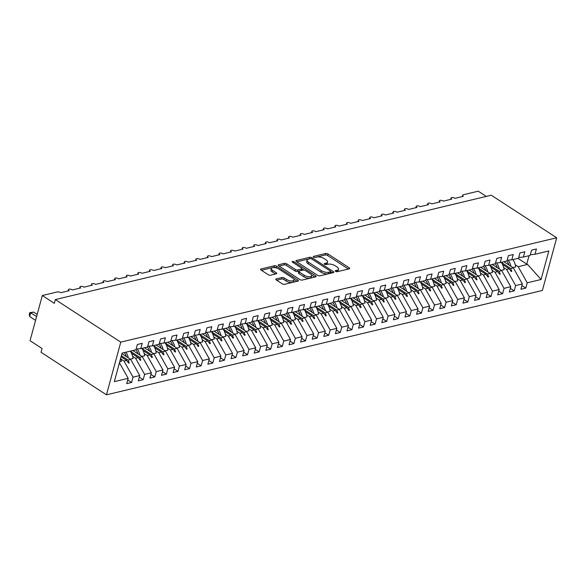 <?xml version="1.0" encoding="UTF-8"?>
<svg xmlns="http://www.w3.org/2000/svg" width="586" height="586" viewBox="0 0 586 586"><rect width="100%" height="100%" fill="white"/><g stroke="black" fill="none" stroke-linecap="round" stroke-linejoin="round"><path stroke-width="0.88" d="M335.529 271.369A1.179 0.498 15.2 0 0 337.148 271.714L349.241 268.82A1.685 0.711 15.2 0 0 349.688 268.491A1.685 0.711 15.2 0 0 349.197 267.78L327.992 253.98A1.685 0.711 15.2 0 0 325.67 253.489L313.583 256.382A1.179 0.498 15.2 0 0 313.268 256.609A1.179 0.498 15.2 0 0 313.613 257.108A1.179 0.498 15.2 0 0 315.231 257.459L316.799 257.086A5.399 2.263 15.2 0 1 324.205 258.66L325.977 259.81A5.399 2.263 15.2 0 1 327.545 262.103A5.399 2.263 15.2 0 1 326.102 263.136L324.541 263.51A1.179 0.498 15.2 0 0 324.226 263.737A1.179 0.498 15.2 0 0 324.571 264.242A1.179 0.498 15.2 0 0 326.19 264.586L327.757 264.213A5.399 2.263 15.2 0 1 335.17 265.788L336.935 266.938A5.399 2.263 15.2 0 1 338.503 269.23A5.399 2.263 15.2 0 1 337.067 270.263L335.5 270.637A1.179 0.498 15.2 0 0 335.185 270.864A1.179 0.498 15.2 0 0 335.529 271.369M276.233 278.899A1.685 0.711 15.2 0 0 275.786 279.229A1.685 0.711 15.2 0 0 276.277 279.94L282.225 283.814A1.685 0.711 15.2 0 0 284.547 284.305L297.974 281.09A1.685 0.711 15.2 0 0 298.421 280.767A1.685 0.711 15.2 0 0 297.93 280.049L276.724 266.256A1.685 0.711 15.2 0 0 274.402 265.766L260.975 268.974A1.685 0.711 15.2 0 0 260.528 269.304A1.685 0.711 15.2 0 0 261.019 270.014L268.205 274.695A1.685 0.711 15.2 0 0 270.52 275.186L276.27 273.809A1.685 0.711 15.2 0 0 276.717 273.486A1.685 0.711 15.2 0 0 276.226 272.768L272.666 270.454A4.512 1.89 15.2 0 1 271.355 268.542A4.512 1.89 15.2 0 1 274.226 267.56A4.512 1.89 15.2 0 1 278.753 268.996L292.714 278.079A4.512 1.89 15.2 0 1 294.026 279.991A4.512 1.89 15.2 0 1 291.154 280.965A4.512 1.89 15.2 0 1 286.627 279.537L284.298 278.02A1.685 0.711 15.2 0 0 281.983 277.53L276.233 278.899L276.013 279.734M556.7 237.777L120.767 342.136L106.454 394.825L542.387 290.466L556.7 237.777L491.273 195.219L55.333 299.578L54.315 303.343L42.309 295.534L57.267 291.953A2.578 1.084 -164.8 0 1 60.805 292.707L69.155 290.715A2.578 1.084 15.2 0 1 68.401 289.623A2.578 1.084 15.2 0 1 68.98 289.154A2.578 1.084 -164.8 0 1 72.4 289.938L80.743 287.938A2.578 1.084 15.2 0 1 79.996 286.847A2.578 1.084 15.2 0 1 80.575 286.378A2.578 1.084 -164.8 0 1 83.996 287.162L92.339 285.162A2.578 1.084 15.2 0 1 91.592 284.071A2.578 1.084 15.2 0 1 92.17 283.602A2.578 1.084 -164.8 0 1 95.584 284.386L103.934 282.386A2.578 1.084 15.2 0 1 103.187 281.295A2.578 1.084 15.2 0 1 103.759 280.826A2.578 1.084 -164.8 0 1 107.179 281.61L115.53 279.61A2.578 1.084 15.2 0 1 114.783 278.518A2.578 1.084 15.2 0 1 115.354 278.05A2.578 1.084 -164.8 0 1 118.775 278.833L127.125 276.834A2.578 1.084 15.2 0 1 126.371 275.742A2.578 1.084 15.2 0 1 126.95 275.274A2.578 1.084 -164.8 0 1 130.37 276.057L138.714 274.058A2.578 1.084 15.2 0 1 137.966 272.966A2.578 1.084 15.2 0 1 138.545 272.505A2.578 1.084 -164.8 0 1 141.966 273.281L150.309 271.281A2.578 1.084 15.2 0 1 149.562 270.19A2.578 1.084 15.2 0 1 150.141 269.728A2.578 1.084 -164.8 0 1 153.554 270.505L161.904 268.505A2.578 1.084 15.2 0 1 161.157 267.414A2.578 1.084 15.2 0 1 161.729 266.952A2.578 1.084 -164.8 0 1 165.149 267.729L173.5 265.729A2.578 1.084 15.2 0 1 172.753 264.638A2.578 1.084 15.2 0 1 173.324 264.176A2.578 1.084 -164.8 0 1 176.745 264.953L185.095 262.96A2.578 1.084 15.2 0 1 184.341 261.861A2.578 1.084 15.2 0 1 184.92 261.4A2.578 1.084 -164.8 0 1 188.34 262.176L196.684 260.184A2.578 1.084 15.2 0 1 195.936 259.093A2.578 1.084 15.2 0 1 196.515 258.624A2.578 1.084 -164.8 0 1 199.936 259.408L208.279 257.408A2.578 1.084 15.2 0 1 207.532 256.316A2.578 1.084 15.2 0 1 208.111 255.848A2.578 1.084 -164.8 0 1 211.524 256.631L219.875 254.632A2.578 1.084 15.2 0 1 219.127 253.54A2.578 1.084 15.2 0 1 219.699 253.071A2.578 1.084 -164.8 0 1 223.12 253.855L231.47 251.855A2.578 1.084 15.2 0 1 230.723 250.764A2.578 1.084 15.2 0 1 231.294 250.295A2.578 1.084 -164.8 0 1 234.715 251.079L243.065 249.079A2.578 1.084 15.2 0 1 242.311 247.988A2.578 1.084 15.2 0 1 242.89 247.519A2.578 1.084 -164.8 0 1 246.31 248.303L254.654 246.303A2.578 1.084 15.2 0 1 253.906 245.212A2.578 1.084 15.2 0 1 254.485 244.743A2.578 1.084 -164.8 0 1 257.906 245.527L266.249 243.527A2.578 1.084 15.2 0 1 265.502 242.436A2.578 1.084 15.2 0 1 266.081 241.974A2.578 1.084 -164.8 0 1 269.494 242.75L277.845 240.751A2.578 1.084 15.2 0 1 277.097 239.659A2.578 1.084 15.2 0 1 277.669 239.198A2.578 1.084 -164.8 0 1 281.09 239.974L289.44 237.975A2.578 1.084 15.2 0 1 288.693 236.883A2.578 1.084 15.2 0 1 289.264 236.422A2.578 1.084 -164.8 0 1 292.685 237.198L301.036 235.198A2.578 1.084 15.2 0 1 300.281 234.107A2.578 1.084 15.2 0 1 300.86 233.646A2.578 1.084 -164.8 0 1 304.281 234.422L312.624 232.43A2.578 1.084 15.2 0 1 311.877 231.331A2.578 1.084 15.2 0 1 312.455 230.869A2.578 1.084 -164.8 0 1 315.876 231.646L324.219 229.653A2.578 1.084 15.2 0 1 323.472 228.562A2.578 1.084 15.2 0 1 324.051 228.093A2.578 1.084 -164.8 0 1 327.464 228.877L335.815 226.877A2.578 1.084 15.2 0 1 335.067 225.786A2.578 1.084 15.2 0 1 335.639 225.317A2.578 1.084 -164.8 0 1 339.06 226.101L347.41 224.101A2.578 1.084 15.2 0 1 346.663 223.01A2.578 1.084 15.2 0 1 347.234 222.541A2.578 1.084 -164.8 0 1 350.655 223.325L359.006 221.325A2.578 1.084 15.2 0 1 358.251 220.233A2.578 1.084 15.2 0 1 358.83 219.765A2.578 1.084 -164.8 0 1 362.251 220.548L370.594 218.549A2.578 1.084 15.2 0 1 369.847 217.457A2.578 1.084 15.2 0 1 370.425 216.988A2.578 1.084 -164.8 0 1 373.846 217.772L382.189 215.773A2.578 1.084 15.2 0 1 381.442 214.681A2.578 1.084 15.2 0 1 382.021 214.212A2.578 1.084 -164.8 0 1 385.434 214.996L393.785 212.996A2.578 1.084 15.2 0 1 393.038 211.905A2.578 1.084 15.2 0 1 393.609 211.443A2.578 1.084 -164.8 0 1 397.03 212.22L405.38 210.22A2.578 1.084 15.2 0 1 404.633 209.129A2.578 1.084 15.2 0 1 405.204 208.667A2.578 1.084 -164.8 0 1 408.625 209.444L416.976 207.444A2.578 1.084 15.2 0 1 416.221 206.353A2.578 1.084 15.2 0 1 416.8 205.891A2.578 1.084 -164.8 0 1 420.221 206.668L428.564 204.668A2.578 1.084 15.2 0 1 427.817 203.576A2.578 1.084 15.2 0 1 428.395 203.115A2.578 1.084 -164.8 0 1 431.816 203.891L440.159 201.892A2.578 1.084 15.2 0 1 439.412 200.8A2.578 1.084 15.2 0 1 439.991 200.339A2.578 1.084 -164.8 0 1 443.404 201.115L451.755 199.123A2.578 1.084 15.2 0 1 451.008 198.024A2.578 1.084 15.2 0 1 451.579 197.563A2.578 1.084 -164.8 0 1 455 198.339L463.35 196.347A2.578 1.084 15.2 0 1 462.603 195.255A2.578 1.084 15.2 0 1 463.284 194.757L478.242 191.175L486.292 196.413M120.767 342.136L55.333 299.578M317.619 275.339A1.685 0.711 15.2 0 0 319.934 275.83L333.368 272.622A1.685 0.711 15.2 0 0 333.815 272.292A1.685 0.711 15.2 0 0 333.324 271.582L312.111 257.781A1.685 0.711 15.2 0 0 309.796 257.291L296.37 260.506A1.685 0.711 15.2 0 0 295.915 260.829A1.685 0.711 15.2 0 0 296.406 261.546L317.619 275.339M315.671 276.856L302.237 280.071A1.685 0.711 15.2 0 1 299.922 279.573L278.709 265.78A1.685 0.711 15.2 0 1 278.225 265.062A1.685 0.711 15.2 0 1 278.672 264.74L284.422 263.363A1.685 0.711 15.2 0 1 286.737 263.861L295.337 269.457A1.685 0.711 15.2 0 0 297.651 269.948L301.468 269.033A1.685 0.711 15.2 0 0 301.915 268.71A1.685 0.711 15.2 0 0 301.424 268L292.473 262.169A1.179 0.498 15.2 0 1 292.128 261.671A1.179 0.498 15.2 0 1 292.883 261.415A1.179 0.498 15.2 0 1 294.062 261.788L315.627 275.816A1.685 0.711 15.2 0 1 316.118 276.533A1.685 0.711 15.2 0 1 315.671 276.856M119.449 362.793L128.166 378.329L114.321 381.647L122.071 353.116L135.915 349.805L137.358 344.502L142.23 343.33L140.786 348.641L136.12 349.073M127.726 379.955L131.594 382.468L133.037 377.164L139.761 375.553L130.722 359.445L121.91 353.717M121.038 359.13L123.99 361.057L133.037 377.164M140.786 348.641L147.511 347.029L148.954 341.726L153.825 340.554L152.382 345.865L147.709 346.297M139.321 377.179L143.189 379.699L144.632 374.388L151.356 372.777L142.31 356.669L132.876 350.531M132.634 356.354L135.586 358.28L144.632 374.388M152.382 345.865L159.106 344.253L160.549 338.95L165.42 337.785L163.977 343.088L159.304 343.521M150.917 374.403L154.785 376.923L156.228 371.612L162.952 370L153.906 353.893L144.471 347.754M144.229 353.578L147.181 355.504L156.228 371.612M163.977 343.088L170.702 341.477L172.145 336.174L177.009 335.009L175.573 340.312L170.9 340.744M162.505 371.627L166.38 374.146L167.816 368.836L174.54 367.232L165.501 351.117L156.066 344.978M155.817 350.802L158.777 352.728L167.816 368.836M175.573 340.312L182.297 338.701L183.733 333.397L188.604 332.233L187.161 337.536L182.495 337.968M174.101 368.85L177.968 371.37L179.411 366.06L186.136 364.455L177.097 348.34L167.662 342.209M167.413 348.025L170.372 349.952L179.411 366.06M187.161 337.536L193.885 335.925L195.328 330.621L200.2 329.457L198.757 334.76L194.091 335.192M185.696 366.074L189.564 368.594L191.007 363.291L197.731 361.679L188.692 345.564L179.257 339.433M179.008 345.257L181.96 347.176L191.007 363.291M198.757 334.76L205.481 333.148L206.924 327.845L211.795 326.68L210.352 331.984L205.679 332.416M197.292 363.298L201.159 365.818L202.602 360.515L209.327 358.903L200.28 342.788L190.846 336.657M190.604 342.48L193.556 344.4L202.602 360.515M210.352 331.984L217.076 330.379L218.519 325.069L223.391 323.904L221.948 329.207L217.274 329.64M208.887 360.529L212.755 363.042L214.198 357.738L220.922 356.127L211.876 340.012L202.441 333.881M202.199 339.704L205.151 341.623L214.198 357.738M221.948 329.207L228.672 327.603L230.115 322.293L234.979 321.128L233.543 326.439L228.87 326.871M220.475 357.753L224.35 360.265L225.786 354.962L232.51 353.351L223.471 337.243L214.036 331.105M213.787 336.928L216.747 338.847L225.786 354.962M233.543 326.439L240.267 324.827L241.703 319.517L246.574 318.352L245.131 323.662L240.465 324.095M232.071 354.977L235.938 357.489L237.381 352.186L244.106 350.575L235.067 334.467L225.632 328.328M225.383 334.152L228.342 336.071L237.381 352.186M245.131 323.662L251.855 322.051L253.299 316.74L258.17 315.576L256.727 320.886L252.061 321.318M243.666 352.201L247.534 354.713L248.977 349.41L255.701 347.798L246.662 331.691L237.227 325.552M236.978 331.376L239.93 333.295L248.977 349.41M256.727 320.886L263.451 319.275L264.894 313.971L269.765 312.799L268.322 318.11L263.649 318.542M255.262 349.424L259.129 351.937L260.572 346.634L267.297 345.022L258.25 328.914L248.816 322.776M248.574 328.6L251.526 330.526L260.572 346.634M268.322 318.11L275.046 316.499L276.489 311.195L281.361 310.023L279.918 315.334L275.244 315.766M266.857 346.648L270.725 349.168L272.168 343.857L278.892 342.246L269.846 326.138L260.411 320M260.169 325.823L263.121 327.75L272.168 343.857M279.918 315.334L286.642 313.722L288.085 308.419L292.949 307.254L291.513 312.558L286.84 312.99M278.445 343.872L282.32 346.392L283.756 341.081L290.48 339.47L281.441 323.362L272.007 317.224M271.757 323.047L274.717 324.974L283.756 341.081M291.513 312.558L298.237 310.946L299.673 305.643L304.544 304.478L303.101 309.782L298.435 310.214M290.041 341.096L293.908 343.616L295.351 338.305L302.076 336.701L293.037 320.586L283.602 314.448M283.353 320.271L286.312 322.197L295.351 338.305M303.101 309.782L309.826 308.17L311.269 302.867L316.14 301.702L314.697 307.005L310.031 307.438M301.636 338.32L305.504 340.84L306.947 335.529L313.671 333.925L304.632 317.81L295.197 311.679M294.948 317.495L297.9 319.421L306.947 335.529M314.697 307.005L321.421 305.394L322.864 300.091L327.735 298.926L326.292 304.229L321.619 304.661M313.232 335.544L317.099 338.063L318.542 332.76L325.267 331.149L316.22 315.034L306.786 308.903M306.544 314.726L309.496 316.645L318.542 332.76M326.292 304.229L333.016 302.618L334.46 297.314L339.331 296.15L337.888 301.453L333.214 301.885M324.827 332.767L328.695 335.287L330.138 329.984L336.862 328.372L327.816 312.257L318.381 306.126M318.139 311.95L321.091 313.869L330.138 329.984M337.888 301.453L344.612 299.849L346.055 294.538L350.919 293.374L349.476 298.677L344.81 299.109M336.415 329.999L340.29 332.511L341.726 327.208L348.45 325.596L339.411 309.481L329.977 303.35M329.728 309.174L332.687 311.093L341.726 327.208M349.476 298.677L356.207 297.073L357.643 291.762L362.514 290.597L361.071 295.901L356.405 296.34M348.011 327.222L351.878 329.735L353.321 324.432L360.046 322.82L351.007 306.712L341.572 300.574M341.323 306.397L344.282 308.317L353.321 324.432M361.071 295.901L367.796 294.297L369.239 288.986L374.11 287.821L372.667 293.132L368.001 293.564M359.606 324.446L363.474 326.959L364.917 321.655L371.641 320.044L362.602 303.936L353.168 297.798M352.919 303.621L355.87 305.54L364.917 321.655M372.667 293.132L379.391 291.52L380.834 286.21L385.705 285.045L384.262 290.356L379.589 290.788M371.202 321.67L375.069 324.183L376.512 318.879L383.237 317.268L374.19 301.16L364.756 295.022M364.514 300.845L367.466 302.764L376.512 318.879M384.262 290.356L390.987 288.744L392.43 283.441L397.301 282.269L395.858 287.58L391.184 288.012M382.797 318.894L386.665 321.406L388.108 316.103L394.832 314.492L385.786 298.384L376.351 292.246M376.109 298.069L379.061 299.995L388.108 316.103M395.858 287.58L402.582 285.968L404.025 280.665L408.889 279.493L407.446 284.803L402.78 285.236M394.385 316.118L398.26 318.638L399.696 313.327L406.42 311.715L397.381 295.608L387.947 289.469M387.698 295.293L390.657 297.219L399.696 313.327M407.446 284.803L414.177 283.192L415.613 277.889L420.484 276.724L419.041 282.027L414.375 282.459M405.981 313.342L409.848 315.861L411.291 310.551L418.016 308.939L408.977 292.832L399.542 286.693M399.293 292.517L402.252 294.443L411.291 310.551M419.041 282.027L425.766 280.416L427.209 275.112L432.08 273.948L430.637 279.251L425.971 279.683M417.576 310.565L421.444 313.085L422.887 307.775L429.611 306.17L420.565 290.055L411.138 283.917M410.889 289.74L413.841 291.667L422.887 307.775M430.637 279.251L437.361 277.639L438.804 272.336L443.675 271.171L442.232 276.475L437.559 276.907M429.172 307.789L433.039 310.309L434.482 304.998L441.207 303.394L432.16 287.279L422.726 281.141M422.484 286.964L425.436 288.891L434.482 304.998M442.232 276.475L448.957 274.863L450.4 269.56L455.271 268.395L453.828 273.699L449.154 274.131M440.767 305.013L444.635 307.533L446.078 302.23L452.802 300.618L443.756 284.503L434.321 278.372M434.08 284.195L437.031 286.115L446.078 302.23M453.828 273.699L460.552 272.087L461.995 266.784L466.859 265.619L465.416 270.922L460.75 271.355M452.355 302.237L456.23 304.757L457.666 299.453L464.39 297.842L455.351 281.727L445.917 275.596M445.668 281.419L448.627 283.338L457.666 299.453M465.416 270.922L472.148 269.318L473.583 264.008L478.454 262.843L477.011 268.146L472.345 268.578M463.951 299.468L467.818 301.98L469.261 296.677L475.986 295.066L466.947 278.951L457.512 272.82M457.263 278.643L460.222 280.562L469.261 296.677M477.011 268.146L483.736 266.542L485.179 261.231L490.05 260.067L488.607 265.37L483.941 265.81M475.546 296.692L479.414 299.204L480.857 293.901L487.581 292.289L478.535 276.182L469.108 270.043M468.859 275.867L471.811 277.786L480.857 293.901M488.607 265.37L495.331 263.766L496.774 258.455L501.645 257.291L500.202 262.601L495.529 263.033M487.142 293.916L491.009 296.428L492.452 291.125L499.177 289.513L490.13 273.406L480.696 267.267M480.454 273.091L483.406 275.01L492.452 291.125M500.202 262.601L506.927 260.99L508.37 255.679L513.233 254.514L511.798 259.825L507.124 260.257M498.737 291.139L502.605 293.652L504.048 288.349L510.772 286.737L501.726 270.629L492.291 264.491M492.05 270.314L495.002 272.234L504.048 288.349M511.798 259.825L518.522 258.214L519.965 252.903L524.829 251.738L523.386 257.049L518.72 257.481M510.325 288.363L514.2 290.876L515.636 285.572L522.36 283.961L520.925 289.272L525.788 288.107L527.232 282.796L541.076 279.485L527.583 264.44L526.748 264.103L529.033 255.694M503.638 267.538L506.597 269.465L515.636 285.572M523.386 257.049L530.118 255.437L531.553 250.134L536.424 248.962L534.981 254.273L530.315 254.705M521.921 285.587L525.788 288.107M515.233 264.762L518.192 266.689L527.232 282.796M42.309 295.534L30.04 340.693L42.046 348.502L41.02 352.267L106.454 394.825M131.594 382.468L126.723 383.64L128.166 378.329M143.189 379.699L138.318 380.863L139.761 375.553M154.785 376.923L149.913 378.087L151.356 372.777M166.38 374.146L161.509 375.311L162.952 370M177.968 371.37L173.104 372.535L174.54 367.232M189.564 368.594L184.693 369.759L186.136 364.455M201.159 365.818L196.288 366.983L197.731 361.679M212.755 363.042L207.884 364.206L209.327 358.903M224.35 360.265L219.479 361.43L220.922 356.127M235.938 357.489L231.074 358.654L232.51 353.351M247.534 354.713L242.663 355.885L244.106 350.575M259.129 351.937L254.258 353.109L255.701 347.798M270.725 349.168L265.854 350.333L267.297 345.022M282.32 346.392L277.449 347.557L278.892 342.246M293.908 343.616L289.045 344.78L290.48 339.47M305.504 340.84L300.633 342.004L302.076 336.701M317.099 338.063L312.228 339.228L313.671 333.925M328.695 335.287L323.824 336.452L325.267 331.149M340.29 332.511L335.419 333.676L336.862 328.372M351.878 329.735L347.015 330.9L348.45 325.596M363.474 326.959L358.603 328.123L360.046 322.82M375.069 324.183L370.198 325.355L371.641 320.044M386.665 321.406L381.794 322.578L383.237 317.268M398.26 318.638L393.389 319.802L394.832 314.492M409.848 315.861L404.985 317.026L406.42 311.715M421.444 313.085L416.573 314.25L418.016 308.939M433.039 310.309L428.168 311.474L429.611 306.17M444.635 307.533L439.764 308.697L441.207 303.394M456.23 304.757L451.359 305.921L452.802 300.618M467.818 301.98L462.955 303.145L464.39 297.842M479.414 299.204L474.543 300.369L475.986 295.066M491.009 296.428L486.138 297.593L487.581 292.289M502.605 293.652L497.734 294.824L499.177 289.513M514.2 290.876L509.329 292.048L510.772 286.737M534.981 254.273L548.826 250.955L541.076 279.485M121.368 355.717L128.07 360.075L130.722 359.445M123.99 361.057L126.642 360.419L128.634 363.108L129.213 362.968L128.07 360.075M121.075 356.793L126.642 360.419M130.429 351.3L139.658 357.306L142.31 356.669M135.586 358.28L138.237 357.643L140.23 360.331L140.808 360.192L139.658 357.306M131.513 353.27L138.237 357.643M142.024 348.524L151.254 354.53L153.906 353.893M147.181 355.504L149.833 354.867L151.818 357.555L152.397 357.416L151.254 354.53M143.101 350.494L149.833 354.867M153.62 345.747L162.849 351.754L165.501 351.117M158.777 352.728L161.428 352.091L163.413 354.779L163.992 354.64L162.849 351.754M154.697 347.718L161.428 352.091M165.215 342.971L174.445 348.978L177.097 348.34M170.372 349.952L173.024 349.315L175.009 352.003L175.588 351.864L174.445 348.978M166.292 344.942L173.024 349.315M176.811 340.195L186.04 346.201L188.692 345.564M181.96 347.176L184.612 346.538L186.604 349.227L187.183 349.095L186.04 346.201M177.888 342.165L184.612 346.538M188.399 337.419L197.629 343.425L200.28 342.788M193.556 344.4L196.207 343.762L198.2 346.458L198.779 346.319L197.629 343.425M189.483 339.389L196.207 343.762M199.994 334.643L209.224 340.649L211.876 340.012M205.151 341.623L207.803 340.993L209.788 343.682L210.367 343.543L209.224 340.649M201.071 336.613L207.803 340.993M211.59 331.874L220.819 337.873L223.471 337.243M216.747 338.847L219.398 338.217L221.383 340.906L221.962 340.766L220.819 337.873M212.667 333.837L219.398 338.217M223.185 329.098L232.415 335.097L235.067 334.467M228.342 336.071L230.994 335.441L232.979 338.129L233.558 337.99L232.415 335.097M224.262 331.061L230.994 335.441M234.781 326.321L244.01 332.321L246.662 331.691M239.93 333.295L242.582 332.665L244.574 335.353L245.153 335.214L244.01 332.321M235.858 328.285L242.582 332.665M246.369 323.545L255.599 329.544L258.25 328.914M251.526 330.526L254.178 329.889L256.17 332.577L256.749 332.438L255.599 329.544M247.453 325.508L254.178 329.889M257.965 320.769L267.194 326.776L269.846 326.138M263.121 327.75L265.773 327.113L267.758 329.801L268.337 329.662L267.194 326.776M259.041 322.74L265.773 327.113M269.56 317.993L278.79 323.999L281.441 323.362M274.717 324.974L277.368 324.336L279.354 327.025L279.932 326.885L278.79 323.999M270.637 319.963L277.368 324.336M281.155 315.217L290.385 321.223L293.037 320.586M286.312 322.197L288.964 321.56L290.949 324.248L291.528 324.109L290.385 321.223M282.232 317.187L288.964 321.56M292.751 312.441L301.98 318.447L304.632 317.81M297.9 319.421L300.552 318.784L302.544 321.472L303.123 321.333L301.98 318.447M293.828 314.411L300.552 318.784M304.339 309.664L313.569 315.671L316.22 315.034M309.496 316.645L312.148 316.008L314.14 318.696L314.719 318.564L313.569 315.671M305.423 311.635L312.148 316.008M315.935 306.888L325.164 312.895L327.816 312.257M321.091 313.869L323.743 313.232L325.728 315.927L326.307 315.788L325.164 312.895M317.011 308.859L323.743 313.232M327.53 304.112L336.76 310.119L339.411 309.481M332.687 311.093L335.339 310.463L337.324 313.151L337.902 313.012L336.76 310.119M328.607 306.082L335.339 310.463M339.126 301.343L348.355 307.342L351.007 306.712M344.282 308.317L346.934 307.687L348.919 310.375L349.498 310.236L348.355 307.342M340.202 303.306L346.934 307.687M350.721 298.567L359.95 304.566L362.602 303.936M355.87 305.54L358.522 304.91L360.515 307.599L361.093 307.46L359.95 304.566M351.798 300.53L358.522 304.91M362.309 295.791L371.539 301.79L374.19 301.16M367.466 302.764L370.118 302.134L372.103 304.823L372.689 304.683L371.539 301.79M363.393 297.754L370.118 302.134M373.905 293.015L383.134 299.014L385.786 298.384M379.061 299.995L381.713 299.358L383.698 302.046L384.277 301.907L383.134 299.014M374.981 294.978L381.713 299.358M385.5 290.238L394.73 296.238L397.381 295.608M390.657 297.219L393.309 296.582L395.294 299.27L395.872 299.131L394.73 296.238M386.577 292.209L393.309 296.582M397.096 287.462L406.325 293.469L408.977 292.832M402.252 294.443L404.904 293.806L406.889 296.494L407.468 296.355L406.325 293.469M398.172 289.433L404.904 293.806M408.691 284.686L417.921 290.693L420.565 290.055M413.841 291.667L416.492 291.03L418.485 293.718L419.063 293.579L417.921 290.693M409.768 286.657L416.492 291.03M420.279 281.91L429.509 287.916L432.16 287.279M425.436 288.891L428.088 288.253L430.073 290.942L430.659 290.803L429.509 287.916M421.363 283.88L428.088 288.253M431.875 279.134L441.104 285.14L443.756 284.503M437.031 286.115L439.683 285.477L441.668 288.166L442.247 288.034L441.104 285.14M432.951 281.104L439.683 285.477M443.47 276.358L452.7 282.364L455.351 281.727M448.627 283.338L451.279 282.701L453.264 285.397L453.842 285.257L452.7 282.364M444.547 278.328L451.279 282.701M455.066 273.581L464.295 279.588L466.947 278.951M460.222 280.562L462.874 279.932L464.859 282.62L465.438 282.481L464.295 279.588M456.142 275.552L462.874 279.932M466.661 270.813L475.891 276.812L478.535 276.182M471.811 277.786L474.462 277.156L476.455 279.844L477.033 279.705L475.891 276.812M467.738 272.776L474.462 277.156M478.249 268.036L487.479 274.036L490.13 273.406M483.406 275.01L486.058 274.38L488.043 277.068L488.629 276.929L487.479 274.036M479.326 270L486.058 274.38M489.845 265.26L499.074 271.259L501.726 270.629M495.002 272.234L497.653 271.604L499.638 274.292L500.217 274.153L499.074 271.259M490.922 267.223L497.653 271.604M501.44 262.484L510.67 268.483L513.321 267.853L503.887 261.715M506.597 269.465L509.249 268.827L511.234 271.516L511.812 271.377L510.67 268.483M502.517 264.447L509.249 268.827M513.321 267.853L522.36 283.961M518.192 266.689L527.583 264.44M517.914 258.36L526.748 264.103M510.501 270.52L511.812 271.377M498.906 273.296L500.217 274.153M487.31 276.072L488.629 276.929M475.715 278.848L477.033 279.705M464.127 281.624L465.438 282.481M452.531 284.4L453.842 285.257M440.936 287.177L442.247 288.034M429.34 289.953L430.659 290.803M417.745 292.729L419.063 293.579M406.157 295.505L407.468 296.355M394.561 298.274L395.872 299.131M382.966 301.05L384.277 301.907M371.37 303.826L372.689 304.683M359.775 306.603L361.093 307.46M348.187 309.379L349.498 310.236M336.591 312.155L337.902 313.012M324.996 314.931L326.307 315.788M313.4 317.707L314.719 318.564M301.805 320.483L303.123 321.333M290.216 323.26L291.528 324.109M278.621 326.036L279.932 326.885M267.026 328.805L268.337 329.662M255.43 331.581L256.749 332.438M243.835 334.357L245.153 335.214M232.246 337.133L233.558 337.99M220.651 339.909L221.962 340.766M209.055 342.685L210.367 343.543M197.46 345.462L198.779 346.319M185.865 348.238L187.183 349.095M174.276 351.014L175.588 351.864M162.681 353.79L163.992 354.64M151.085 356.566L152.397 357.416M139.49 359.335L140.808 360.192M127.895 362.111L129.213 362.968M336.76 271.743A5.399 2.263 15.2 0 0 338.093 270.732L338.503 269.23M325.801 264.616A5.399 2.263 15.2 0 0 327.135 263.605L327.545 262.103M348.384 269.025L327.581 255.489A1.685 0.711 15.2 0 0 325.267 254.998L314.843 257.488M309.84 258.748A1.685 0.711 15.2 0 0 309.386 258.792L296.809 261.803M332.511 272.82L330.76 271.684M330.46 271.845A1.179 0.498 15.2 0 0 330.775 271.618A1.179 0.498 15.2 0 0 330.438 271.12L311.818 259.005A1.179 0.498 15.2 0 0 310.192 258.66L308.544 259.056A5.399 2.263 15.2 0 0 307.108 260.096A5.399 2.263 15.2 0 0 308.675 262.382L321.399 270.659A5.399 2.263 15.2 0 0 328.812 272.241L330.46 271.845L330.057 273.347A1.179 0.498 15.2 0 0 330.372 273.127L330.775 271.618M307.108 260.096L306.698 261.598A5.399 2.263 15.2 0 0 308.265 263.89L308.675 262.382M330.057 273.347L328.402 273.743A5.399 2.263 15.2 0 1 320.989 272.168L308.265 263.89M279.112 266.044L284.012 264.872L284.422 263.363M301.915 268.71L301.504 270.219A1.685 0.711 15.2 0 1 301.058 270.542L297.249 271.45A1.685 0.711 15.2 0 1 294.926 270.959L286.327 265.363A1.685 0.711 15.2 0 0 284.012 264.872M301.922 268.674L304.141 270.117M311.51 274.907L314.814 277.061M304.266 275.259A4.512 1.89 15.2 0 0 308.785 276.695A4.512 1.89 15.2 0 0 311.664 275.713A4.512 1.89 15.2 0 0 310.353 273.801L305.431 270.6A1.685 0.711 15.2 0 0 303.116 270.109L299.307 271.018A1.685 0.711 15.2 0 0 298.853 271.347A1.685 0.711 15.2 0 0 299.343 272.058L304.266 275.259L303.856 276.768A4.512 1.89 15.2 0 0 308.382 278.196A4.512 1.89 15.2 0 0 311.254 277.222L311.664 275.713M298.853 271.347L298.442 272.849A1.685 0.711 15.2 0 0 298.933 273.567L299.343 272.058M303.856 276.768L298.933 273.567M294.026 279.991L293.615 281.492A4.512 1.89 15.2 0 1 290.744 282.474A4.512 1.89 15.2 0 1 286.217 281.038L283.888 279.529A1.685 0.711 15.2 0 0 281.573 279.031L276.68 280.203M271.355 268.542L270.944 270.043A4.512 1.89 15.2 0 0 272.256 271.955L272.666 270.454M275.413 274.014L272.256 271.955M276.797 268.08L276.314 267.758A1.685 0.711 15.2 0 0 273.992 267.267L261.422 270.278M297.117 281.295L293.872 279.185M508.223 260.155A13.749 9.903 76.5 0 1 510.955 266.315M512.933 259.547A13.749 9.903 76.5 0 1 515.68 266.945L512.933 267.604M506.875 260.997A11.683 8.416 76.5 0 1 509.044 265.07M496.628 262.931A13.749 9.903 76.5 0 1 499.36 269.084M501.338 262.323A13.749 9.903 76.5 0 1 504.092 269.721L501.345 270.38M495.287 263.773A11.683 8.416 76.5 0 1 497.448 267.846M485.032 265.707A13.749 9.903 76.5 0 1 487.764 271.86M489.742 265.099A13.749 9.903 76.5 0 1 492.496 272.497L489.75 273.149M483.692 266.549A11.683 8.416 76.5 0 1 485.853 270.622M473.437 268.483A13.749 9.903 76.5 0 1 476.169 274.636M478.154 267.875A13.749 9.903 76.5 0 1 480.901 275.274L478.154 275.925M472.096 269.326A11.683 8.416 76.5 0 1 474.257 273.398M461.849 271.252A13.749 9.903 76.5 0 1 464.581 277.412M466.559 270.651A13.749 9.903 76.5 0 1 469.305 278.05L466.559 278.702M460.501 272.102A11.683 8.416 76.5 0 1 462.669 276.174M450.253 274.028A13.749 9.903 76.5 0 1 452.985 280.189M454.963 273.428A13.749 9.903 76.5 0 1 457.71 280.819L454.963 281.478M448.905 274.878A11.683 8.416 76.5 0 1 451.073 278.943M438.658 276.804A13.749 9.903 76.5 0 1 441.39 282.965M443.368 276.204A13.749 9.903 76.5 0 1 446.122 283.595L443.375 284.254M437.317 277.654A11.683 8.416 76.5 0 1 439.478 281.72M427.062 279.581A13.749 9.903 76.5 0 1 429.794 285.741M431.772 278.98A13.749 9.903 76.5 0 1 434.526 286.371L431.779 287.03M425.722 280.43A11.683 8.416 76.5 0 1 427.883 284.496M415.467 282.357A13.749 9.903 76.5 0 1 418.199 288.517M420.184 281.756A13.749 9.903 76.5 0 1 422.931 289.147L420.184 289.806M414.126 283.206A11.683 8.416 76.5 0 1 416.287 287.272M403.879 285.133A13.749 9.903 76.5 0 1 406.611 291.293M408.589 284.532A13.749 9.903 76.5 0 1 411.335 291.923L408.589 292.582M402.531 285.983A11.683 8.416 76.5 0 1 404.699 290.048M392.283 287.909A13.749 9.903 76.5 0 1 395.015 294.069M396.993 287.308A13.749 9.903 76.5 0 1 399.74 294.699L396.993 295.359M390.935 288.752A11.683 8.416 76.5 0 1 393.103 292.824M380.688 290.685A13.749 9.903 76.5 0 1 383.42 296.846M385.398 290.085A13.749 9.903 76.5 0 1 388.152 297.476L385.405 298.135M379.347 291.528A11.683 8.416 76.5 0 1 381.508 295.6M369.092 293.461A13.749 9.903 76.5 0 1 371.824 299.622M373.802 292.853A13.749 9.903 76.5 0 1 376.556 300.252L373.809 300.911M367.752 294.304A11.683 8.416 76.5 0 1 369.913 298.377M357.497 296.238A13.749 9.903 76.5 0 1 360.229 302.391M362.214 295.63A13.749 9.903 76.5 0 1 364.961 303.028L362.214 303.68M356.156 297.08A11.683 8.416 76.5 0 1 358.317 301.153M345.908 299.014A13.749 9.903 76.5 0 1 348.641 305.167M350.618 298.406A13.749 9.903 76.5 0 1 353.365 305.804L350.618 306.456M344.561 299.856A11.683 8.416 76.5 0 1 346.729 303.929M334.313 301.783A13.749 9.903 76.5 0 1 337.045 307.943M339.023 301.182A13.749 9.903 76.5 0 1 341.77 308.58L339.023 309.232M332.965 302.632A11.683 8.416 76.5 0 1 335.133 306.705M322.718 304.559A13.749 9.903 76.5 0 1 325.45 310.719M327.428 303.958A13.749 9.903 76.5 0 1 330.182 311.349L327.435 312.008M321.377 305.409A11.683 8.416 76.5 0 1 323.538 309.474M311.122 307.335A13.749 9.903 76.5 0 1 313.854 313.495M315.832 306.734A13.749 9.903 76.5 0 1 318.586 314.125L315.839 314.785M309.782 308.185A11.683 8.416 76.5 0 1 311.942 312.25M299.527 310.111A13.749 9.903 76.5 0 1 302.259 316.272M304.244 309.511A13.749 9.903 76.5 0 1 306.991 316.901L304.244 317.561M298.186 310.961A11.683 8.416 76.5 0 1 300.347 315.026M287.938 312.887A13.749 9.903 76.5 0 1 290.671 319.048M292.648 312.287A13.749 9.903 76.5 0 1 295.395 319.678L292.648 320.337M286.591 313.737A11.683 8.416 76.5 0 1 288.759 317.802M276.343 315.664A13.749 9.903 76.5 0 1 279.075 321.824M281.053 315.063A13.749 9.903 76.5 0 1 283.8 322.454L281.053 323.113M274.995 316.513A11.683 8.416 76.5 0 1 277.163 320.579M264.747 318.44A13.749 9.903 76.5 0 1 267.48 324.6M269.457 317.839A13.749 9.903 76.5 0 1 272.212 325.23L269.465 325.889M263.407 319.282A11.683 8.416 76.5 0 1 265.568 323.355M253.152 321.216A13.749 9.903 76.5 0 1 255.884 327.376M257.862 320.615A13.749 9.903 76.5 0 1 260.616 328.006L257.869 328.665M251.812 322.058A11.683 8.416 76.5 0 1 253.972 326.131M241.557 323.992A13.749 9.903 76.5 0 1 244.289 330.152M246.274 323.384A13.749 9.903 76.5 0 1 249.021 330.782L246.274 331.442M240.216 324.834A11.683 8.416 76.5 0 1 242.377 328.907M229.968 326.768A13.749 9.903 76.5 0 1 232.701 332.921M234.678 326.16A13.749 9.903 76.5 0 1 237.425 333.559L234.678 334.21M228.621 327.611A11.683 8.416 76.5 0 1 230.789 331.683M218.373 329.544A13.749 9.903 76.5 0 1 221.105 335.697M223.083 328.936A13.749 9.903 76.5 0 1 225.83 336.335L223.083 336.987M217.025 330.387A11.683 8.416 76.5 0 1 219.193 334.46M206.777 332.321A13.749 9.903 76.5 0 1 209.51 338.474M211.487 331.713A13.749 9.903 76.5 0 1 214.242 339.111L211.495 339.763M205.437 333.163A11.683 8.416 76.5 0 1 207.598 337.236M195.182 335.089A13.749 9.903 76.5 0 1 197.914 341.25M199.892 334.489A13.749 9.903 76.5 0 1 202.646 341.88L199.899 342.539M193.841 335.939A11.683 8.416 76.5 0 1 196.002 340.005M183.586 337.866A13.749 9.903 76.5 0 1 186.319 344.026M188.304 337.265A13.749 9.903 76.5 0 1 191.051 344.656L188.304 345.315M182.246 338.715A11.683 8.416 76.5 0 1 184.407 342.781M171.998 340.642A13.749 9.903 76.5 0 1 174.731 346.802M176.708 340.041A13.749 9.903 76.5 0 1 179.455 347.432L176.708 348.091M170.651 341.492A11.683 8.416 76.5 0 1 172.819 345.557M160.403 343.418A13.749 9.903 76.5 0 1 163.135 349.578M165.113 342.817A13.749 9.903 76.5 0 1 167.86 350.208L165.113 350.868M159.055 344.268A11.683 8.416 76.5 0 1 161.223 348.333M148.807 346.194A13.749 9.903 76.5 0 1 151.54 352.354M153.517 345.594A13.749 9.903 76.5 0 1 156.272 352.984L153.525 353.644M147.467 347.044A11.683 8.416 76.5 0 1 149.628 351.109M137.212 348.97A13.749 9.903 76.5 0 1 139.944 355.131M141.922 348.37A13.749 9.903 76.5 0 1 144.676 355.761L141.929 356.42M135.871 349.813A11.683 8.416 76.5 0 1 138.032 353.885M125.924 352.201A13.749 9.903 76.5 0 1 128.349 357.907M130.334 351.146A13.749 9.903 76.5 0 1 133.081 358.537L130.334 359.196M124.276 352.589A11.683 8.416 76.5 0 1 126.437 356.662M29.71 312.682L30.706 312.778L29.681 316.543L29.3 314.191L29.71 312.682L33.607 312.082L30.706 312.778L36.588 316.601M29.681 316.543L35.563 320.366M33.607 312.082L37.182 314.411M120.723 358.083A13.749 9.903 76.5 0 1 121.485 361.313L119.734 361.73M336.664 271.736L337.067 270.263M324.38 264.096L324.541 263.51M325.706 264.608L326.102 263.136M313.422 256.968L313.583 256.382M325.267 254.998L325.67 253.489M327.581 255.489L327.992 253.98M348.897 268.901L349.197 267.78M335.339 271.223L335.5 270.637M296.142 261.334L296.37 260.506M309.386 258.792L309.796 257.291M311.789 258.99L312.111 257.781M333.016 272.702L333.324 271.582M320.989 272.168L321.399 270.659M328.402 273.743L328.812 272.241M278.445 265.575L278.672 264.74M286.327 265.363L286.737 263.861M294.926 270.959L295.337 269.457M297.249 271.45L297.651 269.948M301.058 270.542L301.468 269.033M293.733 262.997L294.062 261.788M315.327 276.936L315.627 275.816M281.573 279.031L281.983 277.53M283.888 279.529L284.298 278.02M286.217 281.038L286.627 279.537M275.925 273.889L276.226 272.768M260.748 269.809L260.975 268.974M273.992 267.267L274.402 265.766M276.314 267.758L276.724 266.256M297.629 281.177L297.93 280.049M462.229 196.61L462.603 195.255M450.634 199.387L451.008 198.024M439.046 202.163L439.412 200.8M427.45 204.939L427.817 203.576M415.855 207.715L416.221 206.353M404.259 210.491L404.633 209.129M392.664 213.267L393.038 211.905M381.076 216.044L381.442 214.681M369.48 218.812L369.847 217.457M357.885 221.589L358.251 220.233M346.289 224.365L346.663 223.01M334.694 227.141L335.067 225.786M323.106 229.917L323.472 228.562M311.51 232.693L311.877 231.331M299.915 235.469L300.281 234.107M288.319 238.246L288.693 236.883M276.724 241.022L277.097 239.659M265.136 243.798L265.502 242.436M253.54 246.574L253.906 245.212M241.945 249.343L242.311 247.988M230.349 252.119L230.723 250.764M218.754 254.895L219.127 253.54M207.166 257.672L207.532 256.316M195.57 260.448L195.936 259.093M183.975 263.224L184.341 261.861M172.379 266L172.753 264.638M160.784 268.776L161.157 267.414M149.196 271.552L149.562 270.19M137.6 274.329L137.966 272.966M126.005 277.105L126.371 275.742M114.409 279.881L114.783 278.518M102.814 282.65L103.187 281.295M91.226 285.426L91.592 284.071M79.63 288.202L79.996 286.847M68.035 290.978L68.401 289.623"/></g></svg>
